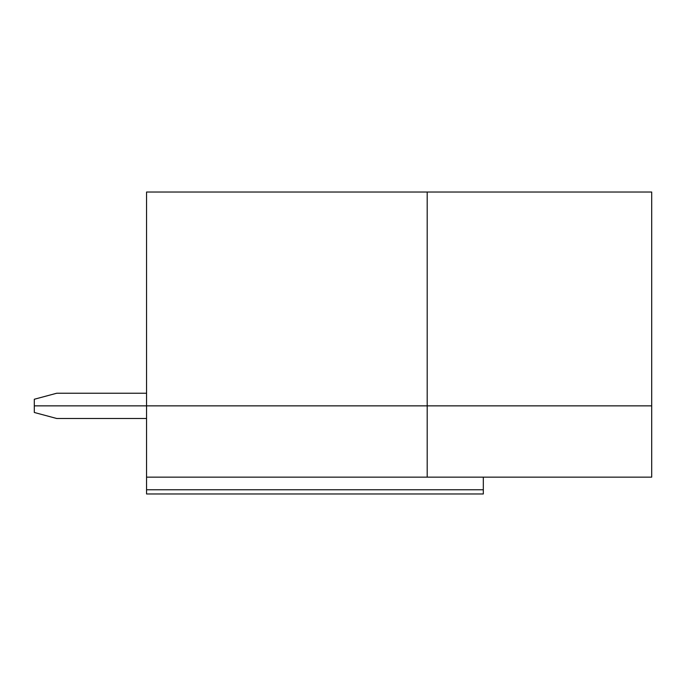 <?xml version="1.0" encoding="UTF-8"?>
<svg xmlns="http://www.w3.org/2000/svg" width="686" height="686" viewBox="0 0 686 686"><rect width="100%" height="100%" fill="white"/><g stroke="black" fill="none" stroke-linecap="round" stroke-linejoin="round"><path stroke-width="1.03" d="M146.555 477.147L146.555 405.863L651.7 405.863L651.7 477.147L146.555 477.147L146.555 489.77L483.321 489.77L483.321 477.147M146.555 418.494L56.749 418.494L34.3 412.475L34.3 405.863L146.555 405.863L146.555 192.02L427.189 192.02L427.189 477.147M483.321 489.77L483.321 493.98L146.555 493.98L146.555 489.77M146.555 393.232L56.749 393.232L34.3 399.252L34.3 405.863L651.7 405.863L651.7 192.02L427.189 192.02"/></g></svg>
